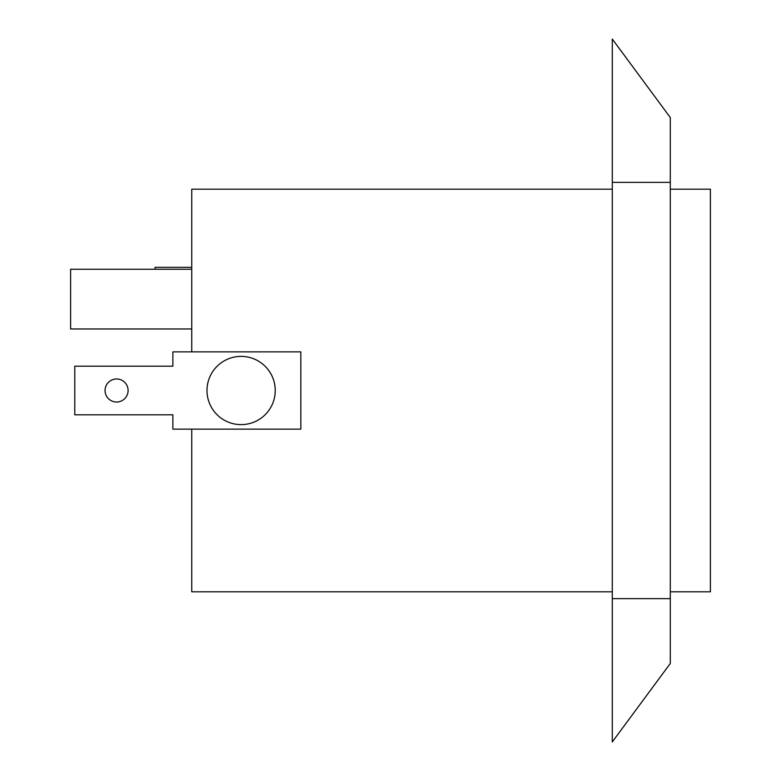 <?xml version="1.0" encoding="UTF-8"?>
<svg xmlns="http://www.w3.org/2000/svg" width="781" height="781" viewBox="0 0 781 781"><rect width="100%" height="100%" fill="white"/><g stroke="black" fill="none" stroke-linecap="round" stroke-linejoin="round"><path stroke-width="1.17" d="M670.293 591.813L710.388 591.813L710.388 189.187L670.293 189.187M612.284 591.813L191.745 591.813L191.745 429.14M670.293 598.637L670.293 663.469L612.284 741.95L612.284 598.637L670.293 598.637L670.293 117.531L612.284 39.05L612.284 598.637M191.745 351.86L191.745 189.187L612.284 189.187M300.831 351.86L172.874 351.86L172.874 366.191L74.771 366.191L74.771 414.809L172.874 414.809L172.874 429.14L300.831 429.14L300.831 351.86M191.745 328.967L70.612 328.967L70.612 269.25L191.745 269.25M155.058 269.25L155.058 267.327L191.745 267.327M105.054 390.5A11.52 11.52 0 0 1 116.574 378.98A11.52 11.52 0 0 1 128.094 390.5A11.52 11.52 0 0 1 116.574 402.02A11.52 11.52 0 0 1 105.054 390.5M206.994 390.5A34.12 34.12 0 0 0 241.114 424.62A34.12 34.12 0 0 0 275.234 390.5A34.12 34.12 0 0 0 241.114 356.38A34.12 34.12 0 0 0 206.994 390.5M612.284 182.364L670.293 182.364"/></g></svg>
